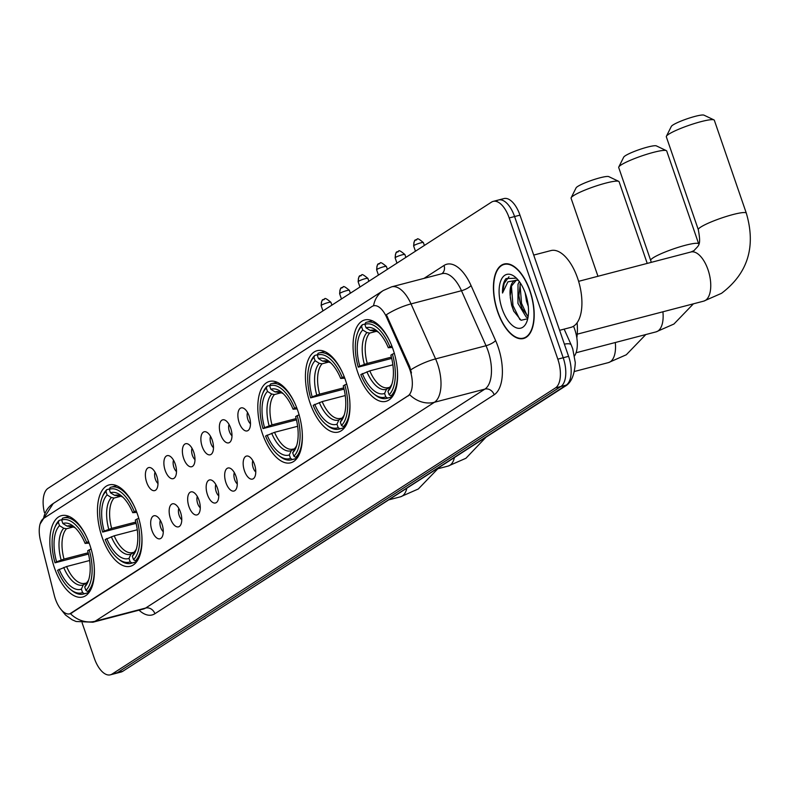<?xml version="1.0" encoding="UTF-8"?>
<svg xmlns="http://www.w3.org/2000/svg" width="790" height="790" viewBox="0 0 790 790"><rect width="100%" height="100%" fill="white"/><g stroke="black" fill="none" stroke-linecap="round" stroke-linejoin="round"><path stroke-width="1.19" d="M89.813 544.903A42.058 20.264 -104.6 0 0 61.492 515.643A42.058 20.264 -104.6 0 0 54.421 567.753A42.058 20.264 -104.6 0 0 82.743 597.013A42.058 20.264 -104.6 0 0 89.813 544.903M345.408 379.96A42.058 20.264 -104.6 0 0 317.086 350.701A42.058 20.264 -104.6 0 0 310.006 402.811A42.058 20.264 -104.6 0 0 338.337 432.071A42.058 20.264 -104.6 0 0 345.408 379.96M297.791 410.691A42.058 20.264 -104.6 0 0 269.469 381.422A42.058 20.264 -104.6 0 0 262.389 433.532A42.058 20.264 -104.6 0 0 290.72 462.802A42.058 20.264 -104.6 0 0 297.791 410.691M137.44 514.171A42.058 20.264 -104.6 0 0 109.109 484.912A42.058 20.264 -104.6 0 0 102.038 537.022A42.058 20.264 -104.6 0 0 130.36 566.282A42.058 20.264 -104.6 0 0 137.44 514.171M393.025 349.229A42.058 20.264 -104.6 0 0 364.704 319.97A42.058 20.264 -104.6 0 0 357.633 372.08A42.058 20.264 -104.6 0 0 385.954 401.34A42.058 20.264 -104.6 0 0 393.025 349.229M239.173 422.64A11.899 5.737 75.4 0 1 243.172 408.055A11.899 5.737 75.4 0 1 249.186 416.172A11.899 5.737 75.4 0 1 248.85 429.8A11.899 5.737 75.4 0 1 239.173 422.64M247.527 412.469A7.14 3.437 -104.6 0 0 247.902 419.589A7.14 3.437 -104.6 0 0 250.489 423.815M220.667 434.579A11.899 5.737 75.4 0 1 224.666 419.994A11.899 5.737 75.4 0 1 230.69 428.111A11.899 5.737 75.4 0 1 230.354 441.738A11.899 5.737 75.4 0 1 220.667 434.579M229.031 424.408A7.14 3.437 -104.6 0 0 229.406 431.528A7.14 3.437 -104.6 0 0 231.993 435.754M202.171 446.518A11.899 5.737 75.4 0 1 206.17 431.933A11.899 5.737 75.4 0 1 212.194 440.05A11.899 5.737 75.4 0 1 211.848 453.677A11.899 5.737 75.4 0 1 202.171 446.518M210.525 436.347A7.14 3.437 -104.6 0 0 210.9 443.466A7.14 3.437 -104.6 0 0 213.488 447.693M183.675 458.457A11.899 5.737 75.4 0 1 187.674 443.871A11.899 5.737 75.4 0 1 193.688 451.989A11.899 5.737 75.4 0 1 193.353 465.616A11.899 5.737 75.4 0 1 183.675 458.457M192.029 448.286A7.14 3.437 -104.6 0 0 192.405 455.405A7.14 3.437 -104.6 0 0 194.992 459.632M165.169 470.386A11.899 5.737 75.4 0 1 169.169 455.81A11.899 5.737 75.4 0 1 175.192 463.928A11.899 5.737 75.4 0 1 174.847 477.555A11.899 5.737 75.4 0 1 165.169 470.386M173.524 460.224A7.14 3.437 -104.6 0 0 173.899 467.344A7.14 3.437 -104.6 0 0 176.486 471.571M146.673 482.325A11.899 5.737 75.4 0 1 150.673 467.749A11.899 5.737 75.4 0 1 156.687 475.866A11.899 5.737 75.4 0 1 156.351 489.494A11.899 5.737 75.4 0 1 146.673 482.325M155.028 472.163A7.14 3.437 -104.6 0 0 155.403 479.283A7.14 3.437 -104.6 0 0 157.99 483.51M244.456 470.82A11.899 5.737 75.4 0 1 248.455 456.235A11.899 5.737 75.4 0 1 254.469 464.352A11.899 5.737 75.4 0 1 254.133 477.98A11.899 5.737 75.4 0 1 244.456 470.82M252.81 460.649A7.14 3.437 -104.6 0 0 253.185 467.769A7.14 3.437 -104.6 0 0 255.772 471.995M225.96 482.759A11.899 5.737 75.4 0 1 229.959 468.174A11.899 5.737 75.4 0 1 235.973 476.291A11.899 5.737 75.4 0 1 235.637 489.919A11.899 5.737 75.4 0 1 225.96 482.759M234.314 472.588A7.14 3.437 -104.6 0 0 234.689 479.708A7.14 3.437 -104.6 0 0 237.276 483.934M207.454 494.698A11.899 5.737 75.4 0 1 211.453 480.113A11.899 5.737 75.4 0 1 217.477 488.23A11.899 5.737 75.4 0 1 217.132 501.857A11.899 5.737 75.4 0 1 207.454 494.698M215.808 484.527A7.14 3.437 -104.6 0 0 216.184 491.647A7.14 3.437 -104.6 0 0 218.771 495.873M188.958 506.637A11.899 5.737 75.4 0 1 192.958 492.051A11.899 5.737 75.4 0 1 198.971 500.169A11.899 5.737 75.4 0 1 198.636 513.796A11.899 5.737 75.4 0 1 188.958 506.637M197.312 496.466A7.14 3.437 -104.6 0 0 197.688 503.586A7.14 3.437 -104.6 0 0 200.275 507.812M170.452 518.576A11.899 5.737 75.4 0 1 174.452 503.99A11.899 5.737 75.4 0 1 180.476 512.108A11.899 5.737 75.4 0 1 180.13 525.735A11.899 5.737 75.4 0 1 170.452 518.576M178.817 508.405A7.14 3.437 -104.6 0 0 179.192 515.524A7.14 3.437 -104.6 0 0 181.779 519.751M151.957 530.505A11.899 5.737 75.4 0 1 155.956 515.929A11.899 5.737 75.4 0 1 161.98 524.046A11.899 5.737 75.4 0 1 161.634 537.674A11.899 5.737 75.4 0 1 151.957 530.505M160.311 520.343A7.14 3.437 -104.6 0 0 160.686 527.463A7.14 3.437 -104.6 0 0 163.273 531.69M573.53 326.231A23.809 11.465 75.4 0 1 574.715 329.312A23.809 11.465 75.4 0 1 574.567 355.846M408.657 366.678A21.419 10.319 75.4 0 1 410 370.076A21.419 10.319 75.4 0 1 407.887 395.958L71.288 613.178A21.419 10.319 75.4 0 1 69.797 613.84A21.419 10.319 75.4 0 1 54.303 595.354L40.507 540.676A21.419 10.319 75.4 0 1 43.677 518.368L372.041 306.461A21.419 10.319 75.4 0 1 373.532 305.799A21.419 10.319 75.4 0 1 386.626 317.313L408.657 366.678L409.635 366.422L411.462 372.969M530.001 290.819A38.483 18.535 -104.6 0 0 504.079 264.038A38.483 18.535 -104.6 0 0 497.611 311.724A38.483 18.535 -104.6 0 0 523.533 338.505A38.483 18.535 -104.6 0 0 530.001 290.819M373.551 305.799A27.769 24.036 57.2 0 1 383.308 290.503L391.623 286.839A31.738 15.287 75.4 0 1 411.017 303.903L435.576 358.907A31.738 15.287 75.4 0 1 437.551 363.933A31.738 15.287 75.4 0 1 434.431 402.278A27.769 24.036 -122.8 0 1 409.694 394.733L69.797 613.84M82.15 622.925L94.326 658.268A23.809 11.465 -104.6 0 0 110.353 674.828L115.735 673.426A23.809 11.465 -104.6 0 0 117.404 672.685L560.861 386.507A23.809 11.465 -104.6 0 0 563.201 357.751L514.586 216.549A23.809 11.465 -104.6 0 0 498.549 199.979A23.809 11.465 -104.6 0 0 496.89 200.719M70.419 613.672A27.769 24.036 57.2 0 0 95.156 621.226L434.431 402.278L484.882 389.105A31.738 15.287 -104.6 0 0 488.013 350.76A31.738 15.287 -104.6 0 0 486.028 345.724L461.478 290.72L411.017 303.903A27.769 7.92 155.9 0 0 386.359 314.736L409.635 366.422M110.353 674.828A23.809 11.465 -104.6 0 0 112.022 674.097L555.479 387.91A23.809 11.465 -104.6 0 0 557.819 359.154L509.204 217.951A23.809 11.465 -104.6 0 0 493.167 201.391A23.809 11.465 -104.6 0 0 491.508 202.122L48.052 488.309A23.809 11.465 -104.6 0 0 44.378 512.483M519.968 215.147A23.809 11.465 -104.6 0 0 503.931 198.576L498.549 199.979A23.809 11.465 -104.6 0 1 514.586 216.549L563.201 357.751A23.809 11.465 -104.6 0 1 560.861 386.507L117.404 672.685A23.809 11.465 -104.6 0 1 115.735 673.426L121.117 672.023A23.809 11.465 -104.6 0 0 122.786 671.283L566.242 385.105A23.809 11.465 -104.6 0 0 568.583 356.339L519.968 215.147L509.204 217.951M497.779 311.615A38.088 18.348 -104.6 0 0 523.434 338.12A38.088 18.348 -104.6 0 0 529.833 290.927A38.088 18.348 -104.6 0 0 504.188 264.423A38.088 18.348 -104.6 0 0 497.779 311.615M559.616 330.309L570.923 327.356A39.678 19.108 -104.6 0 0 577.599 278.199A39.678 19.108 -104.6 0 0 550.877 250.588L533.714 255.071M528.283 306.322L526.495 301.158L525.172 292.823M527.947 317.758L526.249 317.165L517.954 303.39L518.013 284.242L519.326 281.566M528.164 316.474L522.15 308.623L520.096 302.837L518.862 295.924L520.383 283.087M518.487 280.46A19.839 9.559 -104.6 0 0 515.524 280.322A19.839 9.559 -104.6 0 0 510.192 295.855L511.604 285.911L516.344 280.183M516.423 278.189L506.025 278.584C503.546 281.714 502.371 286.533 502.519 293.021L507.891 281.842L517.628 280.114M510.192 295.855L511.584 305.137L513.698 311.062L521.044 320.286L527.74 318.726M525.498 293.722A27.769 13.381 -104.6 0 0 515.06 276.964A27.769 13.381 -104.6 0 0 500.89 280.519A27.769 13.381 -104.6 0 0 502.124 308.811A27.769 13.381 -104.6 0 0 526.782 321.856A27.769 13.381 -104.6 0 0 525.498 293.722M502.519 293.021L504.129 283.482L508.987 276.747M519.84 319.535L512.987 305.572L511.446 286.365M527.286 315.882L521.538 303.34L519.988 284.133M513.964 311.625L511.92 305.849L510.261 297.415M527.858 318.202L527.355 317.629M522.457 309.275L520.462 303.617L518.803 295.203M666.395 136.275L671.322 126.43A17.459 2.39 -19 0 1 672.971 124.978A17.459 2.39 -19 0 1 690.035 117.838A17.459 2.39 -19 0 1 704.009 115.172L713.953 119.902A25.389 3.476 161 0 0 693.62 123.793A25.389 3.476 161 0 0 668.804 134.162A25.389 3.476 161 0 0 666.395 136.275A25.389 3.476 161 0 0 666.326 136.808L698.311 229.702A25.389 3.476 -19 0 1 700.789 227.056A25.389 3.476 -19 0 1 727.254 216.174A25.389 3.476 -19 0 1 746.323 213.172L714.338 120.278A25.389 3.476 161 0 0 713.953 119.902M391.692 358.393L358.245 367.143A37.772 18.2 -104.6 0 1 357.673 332.659A37.772 18.2 -104.6 0 1 361.543 326.556L362.728 329.993A34.118 16.432 -104.6 0 0 359.786 366.145L367.232 363.42L391.386 357.11M376.702 331.247L369.71 333.074L366.945 332.59L362.728 329.993M390.072 341.843A39.352 18.96 -104.6 0 0 366.728 322.221A39.352 18.96 -104.6 0 0 365.711 322.557L364.881 324.404A37.772 18.2 -104.6 0 1 389.855 346.741L388.305 347.738A34.118 16.432 -104.6 0 0 376.87 330.793A34.118 16.432 -104.6 0 0 366.066 327.84L370.293 330.437L373.561 330.783M392.383 347.442L388.305 347.738M576.828 337.893A43.638 21.024 -104.6 0 0 577.115 322.764M374.894 394.743A39.352 18.96 -104.6 0 0 386.616 398.387A39.352 18.96 -104.6 0 0 387.633 398.051L385.767 396.916A37.772 18.2 -104.6 0 1 373.621 393.706L374.894 394.743M392.245 396.847L387.633 398.051M361.543 326.556L362.373 324.71A39.352 18.96 -104.6 0 0 358.285 331.129L357.673 332.659M362.373 324.71L365.059 324.009M392.877 364.822L369.799 370.856L360.803 374.569A37.772 18.2 -104.6 0 0 373.621 393.706M389.855 346.741L391.87 345.951M362.343 373.571A34.118 16.432 -104.6 0 0 384.582 393.469L385.767 396.916M359.786 366.145L358.245 367.143M366.066 327.84L364.881 324.404M384.582 393.469L386.468 389.282L389.766 387.219M369.799 370.856A29.358 14.141 -104.6 0 0 388.176 387.643L388.473 387.554M394.427 353.387L392.413 354.167A37.772 18.2 -104.6 0 1 389.115 394.753L390.971 395.899A39.352 18.96 -104.6 0 0 397.39 369.848M390.971 395.899L393.292 395.296M389.115 394.753L387.93 391.317A34.118 16.432 -104.6 0 0 391.267 385.945A34.118 16.432 -104.6 0 0 390.872 355.164L392.413 354.167M391.939 384.019L387.93 391.317M618.777 167.006L623.705 157.151A17.459 2.39 -19 0 1 625.354 155.709A17.459 2.39 -19 0 1 642.418 148.569A17.459 2.39 -19 0 1 656.391 145.893L666.335 150.633A25.389 3.476 161 0 0 646.003 154.524A25.389 3.476 161 0 0 621.187 164.893A25.389 3.476 161 0 0 618.777 167.006A25.389 3.476 161 0 0 618.708 167.539L650.693 260.433A25.389 3.476 -19 0 1 653.172 257.787A25.389 3.476 -19 0 1 679.637 246.905A25.389 3.476 -19 0 1 698.706 243.903L666.721 151.008A25.389 3.476 161 0 0 666.335 150.633M344.075 389.124L310.618 397.874A37.772 18.2 -104.6 0 1 310.055 363.39A37.772 18.2 -104.6 0 1 313.926 357.287L315.111 360.724A34.118 16.432 -104.6 0 0 312.168 396.876L319.614 394.151L343.769 387.841M329.084 361.968L322.093 363.805L319.328 363.321L315.111 360.724M342.455 372.574A39.352 18.96 -104.6 0 0 319.111 352.952A39.352 18.96 -104.6 0 0 318.094 353.288L317.264 355.125A37.772 18.2 -104.6 0 1 342.238 377.472L340.688 378.469A34.118 16.432 -104.6 0 0 329.252 361.524A34.118 16.432 -104.6 0 0 318.449 358.571L322.675 361.168L325.944 361.514M344.766 378.173L340.688 378.469M327.277 425.474A39.352 18.96 -104.6 0 0 338.999 429.108A39.352 18.96 -104.6 0 0 340.016 428.782L338.15 427.637A37.772 18.2 -104.6 0 1 326.003 424.437L327.277 425.474M344.618 427.578L340.016 428.782M313.926 357.287L314.756 355.441A39.352 18.96 -104.6 0 0 310.658 361.86L310.055 363.39M314.756 355.441L317.442 354.74M345.26 395.553L322.172 401.587L313.186 405.3A37.772 18.2 -104.6 0 0 326.003 424.437M342.238 377.472L344.252 376.682M314.726 404.302A34.118 16.432 -104.6 0 0 336.965 424.2L338.15 427.637M312.168 396.876L310.618 397.874M318.449 358.571L317.264 355.125M336.965 424.2L338.851 420.004L342.149 417.95M322.172 401.587A29.358 14.141 -104.6 0 0 340.559 418.374L340.846 418.285M346.81 384.118L344.796 384.898A37.772 18.2 -104.6 0 1 341.487 425.484L343.354 426.63A39.352 18.96 -104.6 0 0 349.772 400.579M343.354 426.63L345.665 426.027M341.487 425.484L340.302 422.048A34.118 16.432 -104.6 0 0 343.65 416.676A34.118 16.432 -104.6 0 0 343.245 385.895L344.796 384.898M344.322 414.75L340.302 422.048M571.16 197.737L576.078 187.882A17.459 2.39 -19 0 1 577.737 186.43A17.459 2.39 -19 0 1 594.801 179.3A17.459 2.39 -19 0 1 608.774 176.624L618.718 181.354A25.389 3.476 161 0 0 598.386 185.245A25.389 3.476 161 0 0 573.57 195.624A25.389 3.476 161 0 0 571.16 197.737A25.389 3.476 161 0 0 571.091 198.27L597.951 276.273M296.457 419.846L263.001 428.605A37.772 18.2 -104.6 0 1 262.438 394.121A37.772 18.2 -104.6 0 1 266.309 388.018L267.494 391.455A34.118 16.432 -104.6 0 0 264.551 427.607L271.997 424.882L296.151 418.572M281.467 392.699L274.466 394.526L271.711 394.052L267.494 391.455M294.838 403.305A39.352 18.96 -104.6 0 0 271.493 383.683A39.352 18.96 -104.6 0 0 270.476 384.009L269.647 385.856A37.772 18.2 -104.6 0 1 294.621 408.203L293.07 409.2A34.118 16.432 -104.6 0 0 281.635 392.255A34.118 16.432 -104.6 0 0 270.832 389.302L275.048 391.899L278.327 392.245M297.149 408.904L293.07 409.2M279.66 456.205A39.352 18.96 -104.6 0 0 291.382 459.839A39.352 18.96 -104.6 0 0 292.389 459.513L290.532 458.368A37.772 18.2 -104.6 0 1 278.386 455.168L279.66 456.205M297 458.309L292.389 459.513M266.309 388.018L267.139 386.172A39.352 18.96 -104.6 0 0 263.04 392.591L262.438 394.121M267.139 386.172L269.825 385.471M297.632 426.284L274.555 432.318L265.559 436.031A37.772 18.2 -104.6 0 0 278.386 455.168M294.621 408.203L296.635 407.413M267.109 435.033A34.118 16.432 -104.6 0 0 289.347 454.931L290.532 458.368M264.551 427.607L263.001 428.605M270.832 389.302L269.647 385.856M289.347 454.931L291.234 450.735L294.532 448.681M274.555 432.318A29.358 14.141 -104.6 0 0 292.942 449.105L293.228 449.016M299.193 414.849L297.178 415.629A37.772 18.2 -104.6 0 1 293.87 456.215L295.737 457.361A39.352 18.96 -104.6 0 0 302.155 431.31M295.737 457.361L298.047 456.758M293.87 456.215L292.685 452.779A34.118 16.432 -104.6 0 0 296.033 447.407A34.118 16.432 -104.6 0 0 295.628 416.626L297.178 415.629M296.704 445.481L292.685 452.779M647.227 263.406L619.103 181.739A25.389 3.476 161 0 0 618.718 181.354M136.107 523.336L102.651 532.085A37.772 18.2 -104.6 0 1 102.088 497.601A37.772 18.2 -104.6 0 1 105.959 491.499L107.144 494.935A34.118 16.432 -104.6 0 0 104.201 531.087L111.647 528.362L135.801 522.052M121.117 496.189L114.116 498.016L111.36 497.532L107.144 494.935M134.488 506.785A39.352 18.96 -104.6 0 0 111.133 487.163A39.352 18.96 -104.6 0 0 110.126 487.499L109.297 489.346A37.772 18.2 -104.6 0 1 134.261 511.683L132.72 512.68A34.118 16.432 -104.6 0 0 121.275 495.735A34.118 16.432 -104.6 0 0 110.481 492.782L114.698 495.379L117.967 495.725M136.798 512.394L132.72 512.68M119.31 559.685A39.352 18.96 -104.6 0 0 131.031 563.329A39.352 18.96 -104.6 0 0 132.039 562.994L130.182 561.858A37.772 18.2 -104.6 0 1 118.036 558.649L119.31 559.685M136.65 561.789L132.039 562.994M105.959 491.499L106.788 489.652A39.352 18.96 -104.6 0 0 102.69 496.071L102.088 497.601M106.788 489.652L109.474 488.951M137.282 529.764L114.204 535.798L105.208 539.511A37.772 18.2 -104.6 0 0 118.036 558.649M134.261 511.683L136.285 510.893M106.759 538.513A34.118 16.432 -104.6 0 0 128.997 558.412L130.182 561.858M104.201 531.087L102.651 532.085M110.481 492.782L109.297 489.346M128.997 558.412L130.873 554.225L134.172 552.161M114.204 535.798A29.358 14.141 -104.6 0 0 132.582 552.585L132.878 552.506M138.843 518.329L136.828 519.109A37.772 18.2 -104.6 0 1 133.52 559.695L135.376 560.841A39.352 18.96 -104.6 0 0 141.795 534.79M135.376 560.841L137.697 560.238M133.52 559.695L132.335 556.259A34.118 16.432 -104.6 0 0 135.683 550.887A34.118 16.432 -104.6 0 0 135.278 520.106L136.828 519.109M136.354 548.961L132.335 556.259M88.49 554.067L55.033 562.816A37.772 18.2 -104.6 0 1 54.471 528.332A37.772 18.2 -104.6 0 1 58.332 522.23L59.517 525.666A34.118 16.432 -104.6 0 0 56.574 561.818L64.03 559.093L88.184 552.783M73.5 526.92L66.498 528.747L63.743 528.263L59.517 525.666M86.87 537.516A39.352 18.96 -104.6 0 0 63.516 517.894A39.352 18.96 -104.6 0 0 62.509 518.23L61.679 520.077A37.772 18.2 -104.6 0 1 86.643 542.414L85.103 543.411A34.118 16.432 -104.6 0 0 73.658 526.466A34.118 16.432 -104.6 0 0 62.864 523.513L67.081 526.11L70.349 526.456M89.181 543.115L85.103 543.411M71.683 590.416A39.352 18.96 -104.6 0 0 83.404 594.05A39.352 18.96 -104.6 0 0 84.421 593.725L82.565 592.579A37.772 18.2 -104.6 0 1 70.409 589.38L71.683 590.416M89.033 592.52L84.421 593.725M58.332 522.23L59.171 520.383A39.352 18.96 -104.6 0 0 55.073 526.802L54.471 528.332M59.171 520.383L61.857 519.682M89.665 560.495L66.587 566.529L57.591 570.242A37.772 18.2 -104.6 0 0 70.409 589.38M86.643 542.414L88.668 541.624M59.141 569.244A34.118 16.432 -104.6 0 0 81.38 589.143L82.565 592.579M56.574 561.818L55.033 562.816M62.864 523.513L61.679 520.077M81.38 589.143L83.256 584.956L86.554 582.892M66.587 566.529A29.358 14.141 -104.6 0 0 84.965 583.316L85.261 583.227M91.225 549.06L89.201 549.84A37.772 18.2 -104.6 0 1 85.903 590.426L87.759 591.572A39.352 18.96 -104.6 0 0 94.178 565.521M87.759 591.572L90.08 590.969M85.903 590.426L84.718 586.99A34.118 16.432 -104.6 0 0 88.065 581.618A34.118 16.432 -104.6 0 0 87.66 550.837L89.201 549.84M88.737 579.692L84.718 586.99M386.626 317.313L387.604 317.057M71.288 613.178L71.949 613M407.887 395.958L408.549 395.78M154.899 613.721A7.939 6.863 57.2 0 0 145.617 608.053L484.882 389.105A7.939 6.863 57.2 0 1 494.175 394.773L154.899 613.721A39.678 19.108 75.4 0 1 139.03 610.176M143.395 609.031A31.738 15.287 -104.6 0 0 145.617 608.053L95.156 621.226A31.738 15.287 75.4 0 1 92.944 622.214L143.395 609.031M410.79 369.819A27.769 7.92 155.9 0 1 435.576 358.907L486.028 345.724A7.939 2.261 -24.1 0 0 495.597 340.559A39.678 19.108 75.4 0 1 494.175 394.773M43.529 518.467A27.769 24.036 -122.8 0 1 53.216 503.526L383.308 290.503M424.003 278.386L444.029 265.46A39.678 19.108 75.4 0 1 471.047 285.555L495.597 340.559M112.022 674.097L122.786 671.283M555.479 387.91L566.242 385.105M557.819 359.154L568.583 356.339M471.047 285.555A7.939 2.261 -24.1 0 1 461.478 290.72A31.738 15.287 -104.6 0 0 442.084 273.666L391.623 286.839M441.837 273.735A7.939 6.863 57.2 0 0 444.029 265.46M562.223 387.693A15.869 13.736 57.2 0 0 564.761 386.458L202.23 620.012M202.921 619.567A15.869 13.736 57.2 0 0 205.449 618.333M564.149 329.124L571.219 344.963A15.869 4.523 155.9 0 0 564.386 344.154M698.311 229.702C701.313 246.026 698.765 244.979 693.995 250.647L690.894 252A25.389 12.235 75.4 0 1 707.988 269.666A25.389 12.235 75.4 0 1 705.5 300.348A25.389 12.235 75.4 0 1 703.722 301.128L577.243 334.17M369.71 333.074A29.358 14.141 -104.6 0 0 367.232 363.42M378.39 332.156L375.339 330.812L373.334 330.832A29.358 14.141 -104.6 0 0 373.048 330.911M366.925 371.794A30.524 14.704 -104.6 0 0 386.468 389.282M366.945 332.59A30.524 14.704 -104.6 0 0 364.368 364.358M378.351 332.106A30.524 14.704 -104.6 0 0 370.293 330.437M389.806 387.12A30.524 14.704 -104.6 0 0 391.919 384.078M662.909 311.793A25.389 12.235 75.4 0 1 657.873 331.079A25.389 12.235 75.4 0 1 656.105 331.859L576.058 352.765M322.093 363.805A29.358 14.141 -104.6 0 0 319.614 394.151M330.773 362.887L327.722 361.543L325.717 361.563A29.358 14.141 -104.6 0 0 325.431 361.642M319.308 402.525A30.524 14.704 -104.6 0 0 338.851 420.004M319.328 363.321A30.524 14.704 -104.6 0 0 316.741 395.089M330.734 362.837A30.524 14.704 -104.6 0 0 322.675 361.168M342.188 417.851A30.524 14.704 -104.6 0 0 344.302 414.809M615.292 342.524A25.389 12.235 75.4 0 1 610.255 361.81A25.389 12.235 75.4 0 1 608.488 362.59L574.537 371.458M274.466 394.526A29.358 14.141 -104.6 0 0 271.997 424.882M283.156 393.608L280.104 392.275L278.1 392.294A29.358 14.141 -104.6 0 0 277.813 392.373M271.681 433.256A30.524 14.704 -104.6 0 0 291.234 450.735M271.711 394.052A30.524 14.704 -104.6 0 0 269.123 425.82M283.106 393.568A30.524 14.704 -104.6 0 0 275.048 391.899M294.571 448.582A30.524 14.704 -104.6 0 0 296.685 445.54M454.408 457.667A25.389 12.235 75.4 0 1 449.905 465.29A25.389 12.235 75.4 0 1 448.128 466.07L436.791 469.033M114.116 498.016A29.358 14.141 -104.6 0 0 111.647 528.362M122.806 497.098L119.754 495.755L117.749 495.774A29.358 14.141 -104.6 0 0 117.453 495.853M111.331 536.736A30.524 14.704 -104.6 0 0 130.873 554.225M111.36 497.532A30.524 14.704 -104.6 0 0 108.773 529.3M122.756 497.048A30.524 14.704 -104.6 0 0 114.698 495.379M134.221 552.062A30.524 14.704 -104.6 0 0 136.334 549.02M406.791 488.398A25.389 12.235 75.4 0 1 402.288 496.021A25.389 12.235 75.4 0 1 400.51 496.801L389.174 499.764M66.498 528.747A29.358 14.141 -104.6 0 0 64.03 559.093M75.188 527.829L72.137 526.486L70.132 526.505A29.358 14.141 -104.6 0 0 69.836 526.584M63.713 567.467A30.524 14.704 -104.6 0 0 83.256 584.956M63.743 528.263A30.524 14.704 -104.6 0 0 61.156 560.031M75.139 527.779A30.524 14.704 -104.6 0 0 67.081 526.11M86.604 582.793A30.524 14.704 -104.6 0 0 88.717 579.751M414.148 245.414A5.155 0.711 -19 0 1 419.52 243.211A5.155 0.711 -19 0 1 423.391 242.599C414.869 235.45 418.344 240.674 415.718 239.943A5.155 4.463 57.2 0 0 414.148 245.414A5.155 0.711 -19 0 0 413.644 245.957L415.451 251.21M416.853 239.449A5.155 4.463 57.2 0 0 415.718 239.943C414.661 239.597 413.97 241.592 413.644 245.957M395.642 257.352A5.155 0.711 -19 0 1 401.024 255.15A5.155 0.711 -19 0 1 404.895 254.538C396.373 247.389 399.839 252.612 397.222 251.882A5.155 4.463 57.2 0 0 395.642 257.352A5.155 0.711 -19 0 0 395.138 257.896L396.955 263.149M398.358 251.388A5.155 4.463 57.2 0 0 397.222 251.882C396.165 251.526 395.464 253.531 395.138 257.896M377.146 269.291A5.155 0.711 -19 0 1 382.518 267.089A5.155 0.711 -19 0 1 386.399 266.477C377.877 259.327 381.343 264.551 378.726 263.821A5.155 4.463 57.2 0 0 377.146 269.291A5.155 0.711 -19 0 0 376.642 269.834L378.45 275.088M379.852 263.327A5.155 4.463 57.2 0 0 378.726 263.821C377.66 263.465 376.968 265.47 376.642 269.834M358.65 281.23A5.155 0.711 -19 0 1 364.022 279.018A5.155 0.711 -19 0 1 367.893 278.416C359.371 271.266 362.847 276.49 360.22 275.759A5.155 4.463 57.2 0 0 358.65 281.23A5.155 0.711 -19 0 0 358.147 281.773L359.954 287.027M361.356 275.266A5.155 4.463 57.2 0 0 360.22 275.759C359.164 275.404 358.472 277.409 358.147 281.773M340.144 293.169A5.155 0.711 -19 0 1 345.526 290.957A5.155 0.711 -19 0 1 349.397 290.355C340.875 283.205 344.341 288.429 341.724 287.698A5.155 4.463 57.2 0 0 340.144 293.169A5.155 0.711 -19 0 0 339.641 293.712L341.448 298.966M342.86 287.204A5.155 4.463 57.2 0 0 341.724 287.698C340.658 287.343 339.967 289.347 339.641 293.712M321.649 305.108A5.155 0.711 -19 0 1 327.021 302.896A5.155 0.711 -19 0 1 330.901 302.293C322.369 295.144 325.845 300.368 323.219 299.637A5.155 4.463 57.2 0 0 321.649 305.108A5.155 0.711 -19 0 0 321.145 305.651L322.952 310.904M324.354 299.143A5.155 4.463 57.2 0 0 323.219 299.637C322.162 299.282 321.471 301.286 321.145 305.651M373.532 305.799L374.154 305.641M60.119 608.32L65.501 615.015L72.157 619.785L76.087 621.493L92.944 622.214M40.083 524.027L53.216 503.526M493.167 201.391L498.549 199.979M571.219 344.963L572.72 348.785L575.298 362.65C574.537 375.28 571.032 383.209 564.761 386.458M526.002 337.449L523.434 338.12M506.755 263.751L504.188 264.423M703.722 301.128L721.537 293.307C747.863 273.38 756.129 246.668 746.323 213.172M392.176 396.926L386.616 398.387M372.288 320.77L366.728 322.221M578.606 281.329L690.894 252M656.105 331.859L673.919 324.038L693.423 303.824M344.559 427.657L338.999 429.108M324.67 351.501L319.111 352.952M651.276 262.349L650.693 260.433M608.488 362.59L626.302 354.769L645.805 334.555M296.941 458.388L291.382 459.839M277.053 382.232L271.493 383.683M448.128 466.07L465.942 458.259L485.83 437.393M136.591 561.868L131.031 563.329M116.703 485.712L111.133 487.163M400.51 496.801L418.325 488.98L437.828 468.766M88.974 592.599L83.404 594.05M69.085 516.443L63.516 517.894M423.391 242.599L424.378 245.443M404.895 254.538L405.872 257.382M386.399 266.477L387.376 269.321M367.893 278.416L368.881 281.26M349.397 290.355L350.375 293.199M330.901 302.293L331.879 305.137"/></g></svg>
